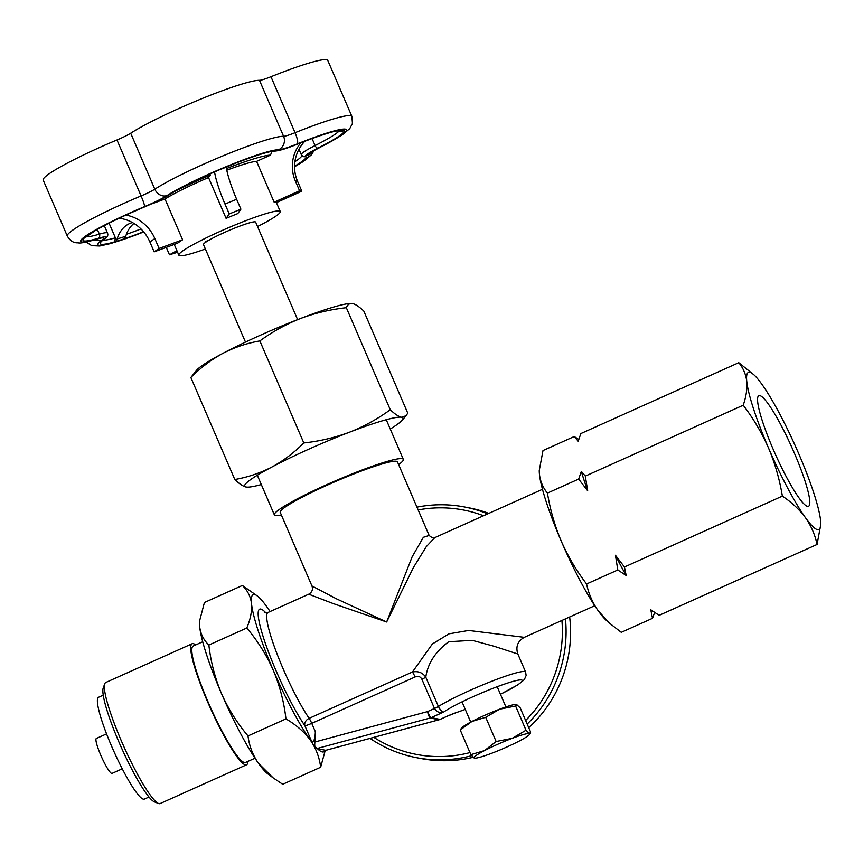 <?xml version="1.0" encoding="UTF-8"?>
<svg xmlns="http://www.w3.org/2000/svg" width="864" height="864" viewBox="0 0 864 864"><rect width="100%" height="100%" fill="white"/><g stroke="black" fill="none" stroke-linecap="round" stroke-linejoin="round"><path stroke-width="1.3" d="M158.512 803.488L154.408 801.878A63.18 9.299 -114.2 0 1 118.994 742.187A63.18 9.299 -114.2 0 1 103.248 687.884L104.771 683.748A66.366 9.763 65.8 0 0 121.316 740.783A66.366 9.763 65.8 0 0 158.512 803.488A66.366 9.763 65.8 0 0 160.142 803.574L246.521 764.802A66.366 9.763 -114.2 0 1 207.695 702.022A66.366 9.763 -114.2 0 1 192.175 643.712A66.366 9.763 -114.2 0 1 195.664 644.944M192.175 643.712L105.797 682.474A66.366 9.763 65.8 0 0 104.771 683.748M314.582 742.079L427.496 711.612L434.484 708.48A6.383 0.648 -23.3 0 0 438.404 706.482A51.052 5.184 -23.3 0 1 469.746 690.498A51.052 5.184 -23.3 0 1 525.604 672.03L517.838 654.005L494.035 646.24L472.306 640.354L448.74 641.714C435.38 651.661 427.723 663.487 425.79 677.203L438.404 706.482C440.446 710.402 442.206 712.26 443.664 712.033C440.046 713.394 436.99 712.206 434.484 708.48L421.87 679.201C420.304 676.426 418.036 675.691 415.066 676.976L311.753 723.341L315.349 731.7L314.658 745.675L316.786 748.591L325.058 750.179A86.152 12.679 65.8 0 1 317.477 748.721M281.416 515.095A70.2 7.128 -23.3 0 1 274.374 514.89A70.2 7.128 -23.3 0 1 326.527 484.758A70.2 7.128 -23.3 0 1 403.315 459.356A70.2 7.128 -23.3 0 1 398.628 464.605M122.245 768.82L112.018 773.41A19.148 2.819 -114.2 0 1 100.818 755.298A19.148 2.819 -114.2 0 1 96.336 738.482L106.574 733.882M148.986 797.04L144.31 799.135A55.836 8.219 -114.2 0 1 111.65 746.312A55.836 8.219 -114.2 0 1 98.593 697.248L103.259 695.153M254.977 758.214L245.473 762.48A63.817 9.396 -114.2 0 1 208.138 702.108A63.817 9.396 -114.2 0 1 193.212 646.034L202.727 641.768M542.473 489.294L434.743 537.646L426.276 546.674L413.467 567.432L386.651 621.994L336.485 598.828L311.936 585.954L280.238 512.363A63.817 6.48 -23.3 0 1 327.64 484.974A63.817 6.48 -23.3 0 1 397.462 461.884L429.17 535.507M434.743 537.646C434.084 538.715 432.227 537.991 429.149 535.464L423.382 537.289L412.128 556.859L386.651 621.994L333.061 603.515L308.729 594.194L268.078 612.446A63.817 9.396 65.8 0 0 283.003 668.509A63.817 9.396 65.8 0 0 309.139 718.351A6.383 0.94 -114.2 0 1 311.753 723.341A6.383 0.648 156.7 0 1 304.873 725.706A6.383 4.914 145.5 0 1 309.139 718.351L412.441 671.998A6.383 0.94 -114.2 0 1 415.066 676.976M517.838 653.994C515.495 646.682 517.655 641.131 524.318 637.33L468.634 630.461L448.988 633.83L432.389 643.972L412.441 671.998C418.154 670.864 422.604 672.602 425.79 677.203A6.383 0.648 -23.3 0 1 421.87 679.201M270.086 611.539A86.152 12.679 65.8 0 0 266.652 606.528A86.152 12.679 65.8 0 0 257.342 595.966A86.152 12.679 65.8 0 0 251.521 603.623A86.152 12.679 65.8 0 0 273.316 670.345A86.152 12.679 65.8 0 0 310.241 739.962A86.152 12.679 65.8 0 0 312.088 742.468C314.075 741.528 315.166 737.942 315.349 731.7M285.952 718.902C284.04 702.194 279.828 686.016 273.316 670.345C266.458 654.934 257.623 640.818 246.802 628.009C250.528 619.067 252.104 610.945 251.521 603.623C250.582 596.452 247.525 590.404 242.363 585.468L204.422 602.5L199.66 620.676L199.703 626.886C200.642 634.057 203.699 640.105 208.861 645.041C210.773 661.738 214.985 677.927 221.497 693.598C228.355 709.009 237.19 723.114 248.011 735.934C249.232 745.816 252.698 754.92 258.412 763.225L273.1 777.827L282.712 784.274L320.652 767.254C319.432 757.361 315.965 748.267 310.241 739.962C304.139 731.797 296.039 724.788 285.952 718.902L248.011 735.934M242.363 585.468L257.342 595.966M325.296 750.222L320.652 767.254M246.802 628.009L208.861 645.041M273.1 777.827L267.721 773.788A86.152 12.679 -114.2 0 1 258.412 763.225A86.152 12.679 -114.2 0 1 221.497 693.598A86.152 12.679 -114.2 0 1 199.703 626.886A86.152 12.679 -114.2 0 1 199.562 621.896L199.66 620.676M247.925 761.378A66.366 9.763 -114.2 0 1 246.521 764.802M325.89 750.276L325.058 750.179M500.429 694.246A44.669 4.536 156.7 0 0 519.944 679.936A44.669 4.536 156.7 0 0 473.386 696.546A44.669 4.536 156.7 0 0 443.664 712.033L431.125 717.66A6.383 0.94 65.8 0 1 427.496 711.612A6.383 1.026 74.9 0 0 430.196 717.995L316.786 748.591M804.827 480.46A60.62 8.921 65.8 0 0 779.641 422.582A60.62 8.921 65.8 0 0 758.862 395.68A60.62 8.921 65.8 0 0 762.534 421.524A60.62 8.921 65.8 0 0 787.72 479.401A60.62 8.921 65.8 0 0 808.499 506.293A60.62 8.921 65.8 0 0 804.827 480.46M578.75 439.409L574.214 436.536L542.992 450.554L539.255 470.437L539.449 474.412A86.152 12.679 65.8 0 0 546.318 502.157A86.152 12.679 65.8 0 0 561.244 541.123C567.95 556.34 576.396 570.629 586.58 583.988L617.803 569.97L626.173 575.5L624.456 566.989L782.363 496.12C779.609 479.434 775.008 463.417 768.55 448.081C761.843 432.864 753.397 418.576 743.224 405.227C746.194 396.533 747.382 388.584 746.755 381.37C745.88 374.274 743.224 368.053 738.774 362.686L753.743 374.674A86.152 12.679 65.8 0 0 746.755 381.37A86.152 12.679 65.8 0 0 768.55 448.081A86.152 12.679 65.8 0 0 805.475 517.709C799.524 509.652 791.824 502.448 782.363 496.12M539.255 470.437L539.255 470.934A86.152 12.679 65.8 0 0 539.449 474.412C540.324 481.496 542.992 487.728 547.43 493.096L578.653 479.077L587.671 490.795L585.306 476.096L743.224 405.227M586.58 583.988C588.611 593.654 592.466 602.575 598.169 610.74L609.671 623.333L621.27 632.329L652.504 618.322L650.786 609.8L659.146 615.33L817.063 544.46C815.054 534.848 811.188 525.928 805.475 517.709A86.152 12.679 65.8 0 0 820.8 524.081A86.152 12.679 65.8 0 0 820.595 520.614A86.152 12.679 65.8 0 0 813.726 492.858A86.152 12.679 65.8 0 0 798.811 453.892A86.152 12.679 65.8 0 0 761.886 384.275A86.152 12.679 65.8 0 0 753.743 374.674M547.43 493.096C550.184 509.771 554.796 525.787 561.244 541.123A86.152 12.679 65.8 0 0 598.169 610.74A86.152 12.679 65.8 0 0 606.301 620.341L609.671 623.333M624.456 566.989L615.438 555.271L617.803 569.97M574.214 436.536L578.189 441.223L580.867 433.555L738.774 362.686M585.306 476.096L581.342 471.409L578.653 479.077M652.504 618.322L654.62 612.457M820.8 524.297L817.063 544.46M581.342 471.409A93.096 13.705 65.8 0 0 587.671 490.795M615.438 555.271A93.096 13.705 65.8 0 0 626.173 575.5M261.317 484.564A86.152 8.748 -23.3 0 1 247.212 487.145L246.046 487.026C243.054 486.335 239.306 483.829 234.803 479.52C247.817 477.241 260.15 473.083 271.814 467.068C283.36 460.793 294.019 452.758 303.804 442.951C319.648 441.234 334.897 437.648 349.553 432.184C364.014 426.481 377.59 418.997 390.28 409.741C394.783 414.05 398.531 416.556 401.522 417.247A86.152 8.748 -23.3 0 1 401.825 420.563A86.152 8.748 -23.3 0 1 398.671 423.371A86.152 8.748 -23.3 0 1 390.258 429.03M247.212 487.145A86.152 8.748 -23.3 0 1 246.046 487.026A86.152 8.748 -23.3 0 1 271.814 467.068A86.152 8.748 -23.3 0 1 349.553 432.184A86.152 8.748 -23.3 0 1 401.522 417.247L406.145 415.724L407.743 413.1L363.798 311.062C359.294 306.752 355.547 304.247 352.555 303.556L351.389 303.437A86.152 8.748 -23.3 0 1 351.508 303.437M199.93 367.2A86.152 8.748 -23.3 0 1 222.847 353.376C211.302 359.651 200.642 367.686 190.858 377.482L196.776 370.019A86.152 8.748 -23.3 0 1 199.93 367.2M234.803 479.52L190.858 377.482M390.28 409.741L346.334 307.703C330.404 309.442 315.155 313.038 300.586 318.481C286.06 324.227 272.484 331.711 259.859 340.924C246.845 343.202 234.5 347.35 222.847 353.376A86.152 8.748 -23.3 0 1 300.586 318.481A86.152 8.748 -23.3 0 1 351.389 303.437M352.555 303.556C349.672 303.124 347.598 304.506 346.334 307.703M303.804 442.951L259.859 340.924M297.626 319.626L255.636 222.124A28.393 2.884 156.7 0 0 255.182 221.854A28.393 2.884 156.7 0 0 246.64 223.722A28.393 2.884 156.7 0 0 241.466 225.504A28.393 2.884 156.7 0 0 209.812 239.706A28.393 2.884 156.7 0 0 206.323 241.812A28.393 2.884 156.7 0 0 203.483 244.588L245.473 342.09M246.64 223.722L241.466 225.504M209.812 239.706L205.481 241.65L206.323 241.812M460.814 729.086L461.646 728.006A30.316 3.078 156.7 0 1 472.003 721.408A30.316 3.078 -23.3 0 1 485.255 715.09A30.316 3.078 -23.3 0 1 499.586 709.204L485.708 717.314L472.003 721.408L461.678 728.914M526.014 730.242L515.592 706.028L499.586 709.204A30.316 3.078 -23.3 0 1 516.445 704.398L520.204 707.897L530.636 732.1L529.394 733.644L526.014 730.242L512.136 738.353A30.316 3.078 156.7 0 0 497.815 744.239A30.316 3.078 156.7 0 0 484.564 750.568L470.858 754.661L460.436 730.458M496.13 741.517L484.564 750.568A30.316 3.078 156.7 0 0 474.239 758.063L474.628 758.149A30.316 3.078 156.7 0 0 491.486 753.354A30.316 3.078 156.7 0 0 519.07 741.139A30.316 3.078 156.7 0 0 529.427 734.551A30.316 3.078 156.7 0 0 529.394 733.644A30.316 3.078 156.7 0 0 512.136 738.353L496.13 741.517L485.708 717.314M470.858 754.661L474.239 758.063A30.316 3.078 156.7 0 0 474.628 758.149M516.834 704.484L515.592 706.028M529.427 734.551L530.258 733.46L529.394 733.644M221.281 168.998L209.034 174.344C191.689 182.185 178.621 188.881 169.819 194.432A3.186 2.7 -122.6 0 1 169.355 194.659A63.18 6.415 -23.3 0 1 208.98 174.355A63.18 6.415 -23.3 0 1 221.281 168.998L232.934 164.214A63.18 6.415 -23.3 0 1 276.124 150.811A29.992 3.046 156.7 0 0 297.4 144.148A63.18 6.415 -23.3 0 1 341.755 130.097L344.002 130.529A63.18 6.415 -23.3 0 1 317.952 148.09A29.992 3.046 156.7 0 0 305.662 156.481A63.18 6.415 -23.3 0 1 294.57 166.201M304.852 141.232A36.374 35.791 -79.1 0 0 297.551 181.31L301.817 191.203L276.394 202.619A55.199 5.605 156.7 0 0 275.605 202.252A55.199 5.605 156.7 0 0 274.147 202.187L256.576 161.374L270.464 155.142A70.513 7.16 156.7 0 0 226.444 168.566M257.537 226.541A55.199 5.605 156.7 0 0 280.26 211.518A55.199 5.605 156.7 0 0 279.374 211A55.199 5.605 156.7 0 0 223.592 229.846A55.199 5.605 156.7 0 0 178.859 255.182A55.199 5.605 156.7 0 0 179.744 255.712A55.199 5.605 156.7 0 0 205.384 249.005M176.915 250.668L169.474 254.794L177.595 252.245M154.148 251.856L177.628 243.184A55.199 5.605 156.7 0 1 182.585 239.792L159.106 248.465L154.148 251.856L149.882 241.952A36.374 32.098 -124.3 0 0 119.102 218.257M226.098 218.376A55.199 5.605 156.7 0 1 237.751 213.602L240.905 209.164L229.252 213.948L226.098 218.376L208.526 177.563L210.244 175.144A70.513 7.16 156.7 0 0 175.867 190.804M152.993 203.202A70.513 7.16 156.7 0 0 152.183 203.72L165.002 198.979A55.199 5.605 -23.3 0 1 208.526 177.563M210.244 175.144L209.941 173.945M301.817 191.203L299.57 190.782L274.147 202.187M130.702 133.218L154.807 189.194A75.935 7.711 -23.3 0 1 202.727 164.592A75.935 7.711 -23.3 0 1 283.586 136.296A10.206 9.925 91.9 0 1 278.532 149.774A65.729 6.674 156.7 0 0 208.537 174.269A65.729 6.674 156.7 0 0 167.054 195.556A26.168 2.657 -23.3 0 1 144.558 206.626A10.206 1.026 67.3 0 0 141.091 195.944A75.935 7.711 -23.3 0 0 123.714 203.472A75.935 7.711 -23.3 0 0 67.306 236.066L43.2 180.09A75.935 7.711 -23.3 0 1 116.975 139.968A15.952 1.62 156.7 0 0 130.702 133.218A75.935 7.711 -23.3 0 1 200.448 99.241A75.935 7.711 -23.3 0 1 259.481 80.33A15.952 1.62 156.7 0 0 270.961 76.734A75.935 7.711 -23.3 0 1 327.78 60.426L351.886 116.402A75.935 7.711 -23.3 0 0 295.067 132.7L270.961 76.734M143.543 231.703A63.18 6.415 -23.3 0 1 123.217 239.166L114.631 241.855A63.18 6.415 -23.3 0 1 104.036 239.285A29.992 3.046 156.7 0 0 98.485 238.216A63.18 6.415 -23.3 0 1 86.216 236.401L91.174 233.01A63.18 6.415 -23.3 0 1 129.978 213.224A63.18 6.415 -23.3 0 1 143.921 207.176L143.921 207.176A29.992 3.046 156.7 0 0 169.355 194.659M226.778 170.219A55.199 5.605 -23.3 0 1 256.576 161.374M270.464 155.142L271.998 151.373M109.08 223.171L115.387 237.827L114.631 241.855M300.823 142.798A36.374 35.791 -79.1 0 0 295.315 180.878L299.57 190.782M336.96 130.864A6.383 6.275 -79.1 0 0 340.924 130.475M341.755 130.097L340.567 130.378C333.947 130.831 319.54 135.443 297.335 144.191A3.186 0.745 68.1 0 0 297.4 144.148M343.159 130.907A6.383 6.275 100.9 0 1 339.444 131.339L337.208 130.918M165.002 198.979L182.585 239.792M226.195 167.119A36.374 5.972 -112.3 0 0 236.639 199.271L240.905 209.164M214.542 171.904A36.374 5.972 -112.3 0 0 224.986 204.055L229.252 213.948M232.74 164.43L221.098 169.214A6.383 1.048 -112.3 0 0 221.184 169.139M169.819 194.432C163.804 198.18 155.164 202.435 143.899 207.198L130.021 213.224C113.314 220.763 100.526 227.286 91.638 232.783L91.174 233.01M91.951 232.729A6.383 5.627 55.7 0 0 93.042 232.168A6.383 5.627 55.7 0 0 93.928 231.39M125.852 215.114A36.374 32.098 -124.3 0 1 154.84 238.561L159.106 248.465M93.042 232.168L88.085 235.548A6.383 5.627 -124.3 0 1 86.994 236.11M115.214 241.531A6.383 4.525 -107.4 0 0 117.137 238.961A36.374 25.801 72.6 0 1 131.522 222.826A36.374 25.801 72.6 0 1 132.462 222.556M166.277 247.374L169.474 254.794M117.137 238.961L125.723 236.272A36.374 25.801 72.6 0 1 133.963 223.43M125.723 236.272A6.383 4.525 72.6 0 1 123.8 238.842M373.842 737.359A124.438 122.429 -79.1 0 0 469.962 752.576M525.636 720.49A124.438 122.429 -79.1 0 0 561.902 620.471M565.456 618.872A127.624 125.572 100.9 0 1 527.18 724.064M471.668 755.676A127.624 125.572 100.9 0 1 416.383 757.652A127.624 125.572 100.9 0 1 370.03 738.385M416.383 757.652L420.865 758.516A127.624 125.572 -79.1 0 0 473.148 757.296M528.736 727.693A127.624 125.572 -79.1 0 0 569.646 616.993M416.956 507.157A127.624 125.572 100.9 0 1 464.497 506.974A127.624 125.572 100.9 0 1 487.739 513.864M488.797 513.389A127.624 125.572 -79.1 0 0 468.979 507.838L464.497 506.974M483.538 515.743A124.438 122.429 -79.1 0 0 418.154 509.944M312.088 742.468L304.873 725.706A70.2 10.336 -114.2 0 1 276.124 670.874A70.2 10.336 -114.2 0 1 265.874 612.857M456.408 712.541A44.669 4.536 156.7 0 0 465.264 709.387L455.922 712.757A6.383 4.05 -108.5 0 0 456.408 712.541A12.766 1.296 -23.3 0 0 447.077 716.245L440.089 719.377A6.383 0.94 65.8 0 0 440.197 719.377A6.383 0.94 65.8 0 0 440.273 719.302M431.125 717.66L440.089 719.377A6.383 6.275 -79.1 0 1 439.16 719.712L430.196 717.995A6.383 6.275 100.9 0 0 431.125 717.66M325.75 750.308L439.16 719.712A6.383 1.026 74.9 0 0 439.247 719.712A6.383 1.026 74.9 0 0 439.322 719.669M455.922 712.757L447.185 716.234A6.383 0.94 -114.2 0 1 447.077 716.245M144.558 206.626A65.729 6.674 156.7 0 0 129.524 213.138A65.729 6.674 156.7 0 0 83.549 237.611A65.729 6.674 156.7 0 0 97.124 239.036A26.168 2.657 -23.3 0 1 102.028 239.976A65.729 6.674 156.7 0 0 143.726 231.919M294.926 161.654A59.983 6.091 156.7 0 0 301.882 155.563M126.392 234.306A59.983 6.091 156.7 0 0 140.983 228.938M85.957 236.779A59.983 6.091 156.7 0 0 99.382 234.144L97.34 229.414M312.055 138.532L315.09 145.562A59.983 6.091 156.7 0 0 338.893 131.242M294.57 166.655A65.729 6.674 156.7 0 0 307.93 155.423A26.168 2.657 -23.3 0 1 318.794 147.992A65.729 6.674 156.7 0 0 345.47 129.146A65.729 6.674 156.7 0 0 297.346 143.878A10.206 2.311 -111.9 0 0 295.067 132.7A15.952 1.62 156.7 0 1 283.586 136.296L259.481 80.33M167.054 195.556A10.206 8.694 57.2 0 1 154.807 189.194A15.952 1.62 156.7 0 1 141.091 195.944L116.975 139.968M297.346 143.878A26.168 2.657 -23.3 0 1 278.532 149.774M103.216 240.095A59.983 6.091 156.7 0 0 115.387 237.827M297.551 181.31L295.315 180.878M236.639 199.271L224.986 204.055M154.84 238.561L149.882 241.952M98.485 238.216A3.186 2.419 -106.5 0 0 99.382 234.144A33.178 3.37 -23.3 0 1 107.492 233.032L104.296 225.634M298.987 149.267L301.309 154.645A33.178 3.37 -23.3 0 1 315.09 145.562A3.186 1.62 -116.7 0 0 317.952 148.09M95.083 239.771A10.206 9.288 53.7 0 0 102.028 239.976M67.306 236.066C69.79 240.322 72.846 242.557 76.475 242.784C80.255 242.73 78.181 244.318 96.023 239.49A10.206 7.69 -106.6 0 0 97.124 239.036M307.93 155.423A10.206 10.12 -63.1 0 0 312.39 151.621M318.794 147.992A10.206 5.108 63.3 0 0 319.356 147.787L341.842 135.205L349.747 128.628L352.447 123.455L351.886 116.402M276.124 150.811A3.186 3.1 91 0 1 274.817 151.081C279.202 150.811 286.708 148.511 297.335 144.191M104.036 239.285A3.186 2.916 53.4 0 0 104.684 238.928C107.471 237.168 108.4 235.202 107.492 233.032M305.662 156.481A3.186 3.164 119.9 0 1 302.81 156.33L301.309 154.645M500.44 694.278L517.882 684.828L524.34 679.622L526.122 675.508L525.604 672.03M268.078 612.446L264.73 612.587M274.374 514.89L257.31 475.243M524.318 637.33L594.734 605.729M403.315 459.356L386.251 419.72M311.936 585.954C313.178 589.464 312.109 592.218 308.718 594.205M447.185 716.234L440.197 719.377A6.383 6.383 0 0 1 439.247 719.712L325.825 750.308M401.825 420.563L406.145 415.724M462.024 701.86L470.729 722.077M497.189 686.718L505.894 706.936M276.415 202.608L280.26 211.518M174.226 244.436L178.859 255.182M86.195 242.039L91.724 245.657L99.749 246.002L110.765 243.529L143.77 231.973M96.023 239.49L98.302 238.691M294.57 166.784L303.556 161.352L311.645 154.624L313.924 150.692M311.85 151.762L319.356 147.787M232.88 164.246C255.01 155.639 268.985 151.243 274.817 151.081M102.157 240.786L104.684 238.928M86.886 236.034L84.899 237.481"/></g></svg>

